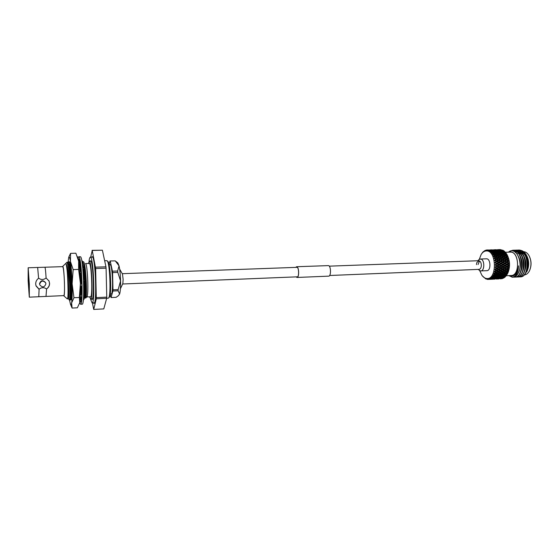 <?xml version="1.0" encoding="UTF-8"?>
<svg xmlns="http://www.w3.org/2000/svg" width="559" height="559" viewBox="0 0 559 559"><rect width="100%" height="100%" fill="white"/><g stroke="black" fill="none" stroke-linecap="round" stroke-linejoin="round"><path stroke-width="0.84" d="M500.633 249.677L500.019 249.587M479.734 270.696L481.949 275.349C483.402 277.341 485.044 278.396 486.882 278.522C497.231 279.779 496.671 250.111 486.344 250.942C484.318 251.012 482.585 252.207 481.138 254.527L479.294 259.341M481.166 254.478L482.878 252.06L485.03 250.46L485.296 250.837L485.848 250.159L485.352 250.823L486.33 250.055L486.561 250.642L487.168 249.978L486.609 250.642L488.168 250.006L487.832 250.795L488.412 250.139L490.788 250.076L488.503 250.159L487.888 250.816L489.502 250.355L489.09 251.298L490.46 250.439L492.102 250.607L489.817 250.705L489.146 251.326L490.795 251.061L490.299 252.137L491.745 251.208L493.373 251.487L491.081 251.599L490.348 252.179L492.025 252.116L491.424 253.29L492.954 252.319L494.554 252.696L493.667 253.185L492.255 252.822L491.473 253.346L493.15 253.479L492.444 254.736L494.058 253.737L495.623 254.212L494.694 254.785L493.317 254.345L492.486 254.799L494.149 255.135L493.331 256.434L495.029 255.442L496.553 255.987L495.567 256.644L494.233 256.134L493.366 256.511L494.988 257.028L494.051 258.342L495.84 257.378L497.307 257.985L496.266 258.705L494.981 258.146L494.079 258.433L496.238 259.341L496.266 258.705M494.771 269.354L496.678 270.144L494.771 269.354L495.868 270.577L494.324 271.318L495.239 271.576L494.303 271.401L495.288 272.638L493.681 273.211L494.512 273.686L493.653 273.288L494.512 274.504L492.87 274.881L493.716 275.308L492.835 274.951L493.583 276.118L491.913 276.293L492.717 276.789L491.871 276.349L492.507 277.439L490.837 277.418L491.585 277.963L490.788 277.46L491.319 278.438L489.663 278.221L490.271 278.85L489.607 278.249L490.054 279.095L488.426 278.682L489.062 279.297L488.37 278.696L488.224 279.416L487.162 278.808L487.644 279.423L487.106 278.801L487.155 279.367L485.834 278.564L485.841 278.976L482.249 275.783M486.728 270.668L486.868 270.668C491.193 270.801 490.809 258.537 486.498 258.81L486.33 258.817M478.986 259.558L480.377 259.027C484.653 258.754 485.037 271.059 480.754 270.926L479.412 270.5M522.406 253.472L523.615 253.423M524.37 253.569L525.691 254.212M504.714 267.789L504.491 267.384M522.232 251.871L521.33 252.235M521.184 252.319L520.17 253.038M519.793 253.402L519.465 253.751M494.988 257.028L495.581 257.329M510.178 252.109L510.409 252.102C519.346 251.403 520.17 275.755 511.199 275.51L506.265 275.734M517.054 253.989L518.011 253.01M518.144 252.899L519.192 252.235M519.346 252.165L520.618 251.795M520.82 251.774L521.358 251.753M515.321 252.465L516.02 251.795M516.614 251.34L517.361 250.893M517.48 250.83L518.403 250.474M518.542 250.439L519.702 250.271M510.479 275.538L510.842 275.573C520.08 276.572 519.625 251.361 510.409 252.039L509.57 252.13M512.855 277.222L512.959 277.215C514.811 277.096 516.418 276.006 517.788 273.945C523.035 266.524 518.591 249.985 511.38 250.816L508.012 252.179M509.361 275.594L511.681 276.076C515.475 275.482 517.767 272.072 518.542 265.832C518.263 272.722 516.181 276.509 512.296 277.208L508.753 275.622M517.788 273.945C516.348 276.013 514.678 277.11 512.757 277.229L512.1 277.215M514.685 277.138L514.797 277.131C524.901 277.404 523.587 249.377 512.959 250.236L509.745 251.152M515.594 277.026L516.411 277.061C526.536 277.327 525.229 249.328 514.573 250.18L513.651 250.271M513.763 277.11L514.573 277.145C524.677 277.418 523.364 249.384 512.736 250.243M516.516 277.054L516.628 277.047C526.76 277.32 525.453 249.321 514.797 250.173L513.763 250.285M513.651 250.313L512.198 250.858M517.431 276.943L518.242 276.978C528.395 277.243 527.088 249.265 516.404 250.125L515.489 250.215M518.354 276.971L518.459 276.964C528.618 277.236 527.312 249.258 516.628 250.118L515.601 250.229M515.489 250.25L514.685 250.495M514.573 250.544L513.421 251.159M519.262 276.859L520.066 276.887C530.253 277.159 528.947 249.209 518.242 250.069L517.32 250.153M517.215 250.173L516.411 250.404M516.299 250.446L515.496 250.823M515.384 250.886L514.587 251.424M520.177 276.887L520.289 276.88C530.477 277.145 529.17 249.202 518.459 250.062L517.431 250.166M517.32 250.194L516.523 250.439M516.411 250.481L515.608 250.872M515.503 250.942L514.846 251.389M500.256 278.857L501.109 278.794M496.413 279.032L497.727 278.948M492.556 279.214L493.876 279.13M488.685 279.395L490.019 279.311M487.734 279.423L488.21 279.409M487.155 279.367L487.504 279.255M490.138 279.297L492.612 279.214L490.166 279.325M490.97 279.29L490.536 279.311M492.612 279.214L495.211 279.018L492.703 279.06M495.246 278.738L497.803 278.731L495.358 278.85M497.789 278.326L500.382 278.361L497.943 278.473M499.564 278.193L499.711 277.802M500.298 277.83L502.946 277.9L500.501 278.019M502.115 277.683L502.261 277.215M502.946 277.9L503.338 277.557M502.793 277.257L504.98 277.194L505.329 276.663M504.98 277.194L503.876 277.711L503.044 277.474M494.827 279.109L494.009 279.116M494.03 279.144L494.401 279.13M496.63 278.955L499.068 278.836L496.567 278.878M499.215 278.668L501.654 278.557L499.11 278.557M501.793 278.298L503.743 278.089L501.64 278.144M498.67 278.927L497.859 278.941M497.887 278.969L498.251 278.955M500.473 278.773L502.436 278.634L500.41 278.703M486.973 250.111L486.589 250.013M486.232 250.132L485.848 250.159M488.636 249.964L487.168 249.978L488.72 250.083M489.936 249.929L489.572 249.999M490.348 249.894L489.915 249.894M489.502 250.355L489.852 250.614M491.375 250.208L489.544 250.034M489.6 249.964L491.249 249.999M492.598 249.964L490.851 249.887M490.865 249.866L492.514 249.845M493.8 249.81L493.443 249.88M494.205 249.775L493.772 249.775M491.459 251.326L491.277 250.886M490.795 251.061L491.263 251.403M492.752 250.823L490.795 250.467M492.102 250.607L492.521 250.907M490.928 250.313L492.577 250.46M494.009 250.411L492.116 250.146M493.387 250.236L493.744 250.495M492.206 250.034L493.856 250.125M495.246 250.09L493.415 249.915M493.471 249.845L495.12 249.88M496.462 249.845L494.715 249.768M494.729 249.747L496.378 249.719M498.055 249.656L497.622 249.656M492.703 252.444L492.521 251.871M492.025 252.116L492.577 252.514M494.051 251.781L493.863 251.277L491.997 251.25M493.373 251.487L493.89 251.857M492.227 251.019L494.694 250.942L493.863 251.277M495.351 251.201L495.169 250.76L493.352 250.753M494.694 250.942L495.155 251.284M493.534 250.558L495.987 250.488L495.169 250.76M496.63 250.705L494.673 250.348M495.987 250.488L496.399 250.788M494.813 250.194L496.455 250.341M497.88 250.292L495.987 250.027M497.265 250.118L497.615 250.376M496.078 249.915L497.727 250.006M499.096 249.971L497.279 249.796M497.328 249.726L498.977 249.761M500.305 249.726L498.558 249.649M493.828 253.877L493.667 253.185M493.15 253.479L493.779 253.905M495.239 253.059L495.064 252.43L493.115 252.354M494.554 252.696L495.148 253.108M493.457 252.067L494.31 251.662L495.924 251.99L495.064 252.43M496.602 252.326L496.42 251.746L494.519 251.704M495.924 251.99L496.476 252.388M494.806 251.438L497.258 251.361L496.42 251.746M497.929 251.662L497.748 251.152L495.882 251.124M497.258 251.361L497.776 251.739M496.113 250.9L498.572 250.816L497.748 251.152M499.229 251.082L499.047 250.642L497.231 250.635M498.572 250.816L499.04 251.166M497.405 250.439L499.851 250.362L499.047 250.642M500.494 250.586L498.544 250.229M499.851 250.362L500.263 250.67M498.677 250.076L500.319 250.222M501.73 250.173L499.837 249.908M501.116 249.999L501.472 250.257M493.667 254.974L493.849 255.323M494.149 255.135L494.799 255.526L494.694 254.785M495.623 254.212L496.294 254.638L496.154 253.884L494.121 253.758M494.582 253.437L495.477 252.927L497.056 253.353L496.154 253.884M497.734 253.751L497.573 253.059L495.588 252.954M497.056 253.353L497.685 253.779M495.987 252.647L496.853 252.193L498.453 252.57L497.573 253.059M499.131 252.941L498.956 252.305L497.014 252.228M498.453 252.57L499.04 252.982M497.349 251.941L498.202 251.536L499.809 251.864L498.956 252.305M500.487 252.2L500.298 251.627L498.404 251.578M499.809 251.864L500.361 252.263M498.684 251.319L501.137 251.243L500.298 251.627M501.8 251.543L501.612 251.033L499.76 251.005M501.137 251.243L501.647 251.613M499.991 250.774L502.429 250.698L501.612 251.033M503.086 250.963L502.904 250.523L501.088 250.516M502.429 250.698L502.897 251.04M494.526 256.847L494.673 257.245M497.838 258.223L497.901 257.58L496.427 256.979L495.602 257.343L495.567 256.644M496.553 255.987L497.182 256.336L497.112 255.617L495.581 255.086L495.029 255.442M495.581 255.086L496.525 254.492L498.062 255.002L497.112 255.617M498.062 255.002L498.705 255.393L498.6 254.652L497.056 254.163L496.413 254.562M497.056 254.163L497.964 253.611L499.522 254.079L498.6 254.652M499.522 254.079L500.186 254.506L500.053 253.758L498.488 253.304L498.027 253.625M498.488 253.304L499.369 252.801L500.948 253.227L500.053 253.758M501.619 253.625L501.465 252.927L499.48 252.829M500.948 253.227L501.577 253.653M499.879 252.521L500.738 252.067L502.331 252.444L501.465 252.927M503.002 252.815L502.827 252.179L500.892 252.102M502.331 252.444L502.918 252.864M501.234 251.816L502.073 251.41L503.68 251.739L502.827 252.179M504.351 252.074L504.162 251.501L502.268 251.452M503.68 251.739L504.232 252.137M494.079 258.433L495.651 259.124L494.596 260.417L496.476 259.502L497.873 260.159L496.769 260.92L495.54 260.326L494.617 260.508L496.685 261.479L496.769 260.92M495.211 258.929L495.323 259.355M495.651 259.124L498.446 260.326L498.509 259.725L497.091 259.076L496.476 259.502M497.307 257.985L500.151 259.201L500.179 258.565L498.747 257.937L497.908 258.251L499.571 258.985L498.509 259.725M494.051 258.342L495.84 257.378M496.427 256.979L497.419 256.315L498.907 256.895L497.901 257.58M498.907 256.895L499.515 257.203L499.48 256.504L497.985 255.938L497.419 256.315M497.985 255.938L498.942 255.309L500.452 255.854L499.48 256.504M500.452 255.854L501.081 256.204L501.011 255.484L499.487 254.953L498.942 255.309M499.487 254.953L500.424 254.359L501.961 254.869L501.011 255.484M501.961 254.869L502.597 255.26L502.499 254.527L500.955 254.031L500.431 254.366M500.955 254.031L501.856 253.486L503.407 253.954L502.499 254.527M503.407 253.954L504.064 254.38L503.932 253.632L502.373 253.178L501.912 253.5M502.373 253.178L503.247 252.675L504.826 253.101L503.932 253.632M505.49 253.5L505.329 252.801L503.352 252.703M504.826 253.101L505.448 253.527M494.617 260.508L496.119 261.367L494.953 262.604L496.902 261.759L498.244 262.444L497.07 263.233L494.96 262.702L496.937 263.694L497.07 263.233M495.693 261.151L495.77 261.605M496.119 261.367L498.803 262.506L498.907 261.996L497.559 261.312L496.685 261.479L496.902 261.759M497.873 260.159L500.598 261.332L500.689 260.774L499.313 260.11L498.446 260.326L500.039 261.221L498.907 261.996M497.091 259.076L498.146 258.349M499.571 258.985L502.352 260.18L502.415 259.586L501.004 258.936L500.151 259.201L501.786 260.019L500.689 260.774M498.747 257.937L499.76 257.238L501.213 257.853L500.179 258.565M501.213 257.853L501.807 258.111L501.807 257.447L500.34 256.847L499.76 257.238M500.34 256.847L501.325 256.183L502.807 256.763L501.807 257.447M502.807 256.763L503.414 257.07L503.379 256.371L501.884 255.805L501.325 256.183M501.884 255.805L502.841 255.177L504.344 255.722L503.379 256.371M504.344 255.722L504.966 256.071L504.896 255.351L503.379 254.82L502.841 255.177M503.379 254.82L504.302 254.233L505.839 254.743L504.896 255.351M505.839 254.743L506.475 255.128L506.37 254.394L504.833 253.905L504.309 254.233M494.96 262.702L496.378 263.687L495.099 264.847L497.126 264.093L498.397 264.784L497.154 265.581L495.106 264.945L496.979 265.944L497.154 265.581M495.98 263.471L496.008 263.932M496.378 263.687L498.942 264.742L499.103 264.33L497.824 263.631L496.937 263.694L497.126 264.093M498.244 262.444L500.85 263.548L500.99 263.079L498.803 262.506L500.305 263.541L499.103 264.33M497.559 261.312L498.677 260.543M500.039 261.221L502.709 262.36L502.82 261.85L501.479 261.165L500.598 261.332L502.157 262.297L500.99 263.079M499.313 260.11L500.389 259.362M501.786 260.019L504.504 261.186L504.595 260.634L503.219 259.963L502.352 260.18L503.952 261.074L502.82 261.85M501.004 258.936L502.052 258.209L503.477 258.845L502.415 259.586M502.073 258.216L504.05 259.062L504.085 258.426L502.646 257.797L501.947 258.167M503.477 258.845L506.244 260.04L506.307 259.439L504.903 258.796L504.05 259.062L505.685 259.872L504.595 260.634M494.953 262.604L502.052 258.209M502.646 257.797L503.659 257.105L505.105 257.713L504.085 258.426M505.105 257.713L505.692 257.972L505.692 257.308L504.232 256.714L503.659 257.105M504.232 256.714L505.21 256.05L506.692 256.623L505.692 257.308M506.692 256.623L507.292 256.93L507.258 256.239L505.769 255.673L505.21 256.05M495.106 264.945L496.427 266.042L495.043 267.083L497.133 266.44L498.328 267.125L497.021 267.908L495.036 267.181L497.021 267.908M496.043 265.825L496.029 266.287M496.427 266.042L498.887 266.978L499.075 266.671L497.866 265.979L496.979 265.944L497.133 266.44M498.397 264.784L500.892 265.784L501.074 265.427L498.942 264.742L500.347 265.881L499.075 266.671M497.824 263.631L499.005 262.842M500.305 263.541L502.855 264.589L503.009 264.176L500.85 263.548L502.31 264.638L501.074 265.427M499.683 262.395L500.822 261.612M502.157 262.297L504.756 263.401L504.896 262.933L502.709 262.36L504.211 263.387L503.009 264.176M501.479 261.165L502.59 260.403M503.952 261.074L506.594 262.213L506.713 261.703L505.378 261.018L504.504 261.186L506.049 262.15L504.896 262.933M503.219 259.963L504.295 259.222M505.685 259.872L508.39 261.046L508.48 260.487L507.111 259.823L506.244 260.04L507.838 260.927L506.713 261.703M504.903 258.796L505.944 258.076L507.362 258.705L506.307 259.439M506.042 258.118L507.935 258.922L507.963 258.286L506.531 257.664L505.944 258.076M507.362 258.705L508.872 259.334L508.383 257.999L507.963 258.286M495.036 267.181L496.252 268.355L494.785 269.256L495.714 269.417L496.916 268.739L498.048 269.396L496.678 270.144M495.896 268.145L495.84 268.593M496.252 268.355L496.811 268.152L498.614 269.145L497.692 268.292L496.811 268.152L496.916 268.739M498.328 267.125L500.941 267.747L498.887 266.978L500.172 268.194L498.838 268.956M497.866 265.979L499.117 265.19M500.347 265.881L502.988 266.517L500.892 265.784L502.241 266.964L500.941 267.747M499.837 264.728L501.046 263.939M502.31 264.638L504.798 265.63L504.98 265.273L502.855 264.589L504.253 265.728L502.988 266.517M501.737 263.485L502.918 262.695M504.211 263.387L506.74 264.442L506.908 264.03L504.756 263.401L506.202 264.484L504.98 265.273M503.589 262.241L504.728 261.465M506.049 262.15L508.641 263.247L508.781 262.786L506.594 262.213L508.103 263.24L506.908 264.03M505.378 261.018L506.482 260.256M507.838 260.927L509.284 261.479L508.921 260.187L508.48 260.487M495.533 270.374L495.435 270.801M495.868 270.577L496.448 270.27L498.39 271.136L496.448 270.27L496.497 270.933L497.566 271.548L496.126 272.247L495.197 271.716M498.048 269.396L498.614 269.145L500.591 269.983L498.614 269.145L498.698 269.773L499.788 270.409L498.39 271.136M497.692 268.292L499.012 267.516M500.172 268.194L502.744 268.795L500.724 267.992L501.961 269.235L500.591 269.983M499.767 267.069L501.046 266.28M502.241 266.964L504.84 267.586L502.793 266.818L504.078 268.034L502.744 268.795M501.779 265.825L503.03 265.036M504.253 265.728L506.88 266.357L504.798 265.63L506.14 266.811L504.84 267.586M503.743 264.582L504.952 263.792M506.202 264.484L508.676 265.476L508.865 265.12L506.74 264.442L508.145 265.574L506.88 266.357M505.636 263.331L506.81 262.548M508.103 263.24L509.487 263.687L509.249 262.471L508.781 262.786M495.239 271.576L496.497 270.933M494.967 272.464L494.834 272.848M494.303 271.401L496.126 272.247M495.288 272.638L495.889 272.247L497.741 273.141L496.727 272.582L498.174 271.891L499.201 272.471L497.741 273.141M497.566 271.548L498.153 271.199L500.039 272.079L498.998 271.485L498.153 271.199L498.174 271.891M497.307 270.514L498.698 269.773M499.788 270.409L500.361 270.109L502.289 270.968L500.361 270.109L500.41 270.773L501.472 271.381L500.039 272.079M499.487 269.34L500.836 268.579M501.961 269.235L502.52 268.984L504.491 269.815L502.52 268.984L502.604 269.613L503.694 270.242L502.289 270.968M501.605 268.131L502.925 267.363M504.078 268.034L506.636 268.634L504.63 267.831L505.853 269.075L504.491 269.815M503.673 266.909L504.952 266.126M506.14 266.811L508.725 267.433L506.678 266.664L507.963 267.873L506.636 268.634M505.685 265.672L506.922 264.882M508.145 265.574L509.487 265.916L509.515 264.973L508.865 265.12M494.561 273.554L495.875 272.967L496.881 273.519L495.386 274.148L494.512 273.686M495.246 274.078L495.952 274.441L497.454 273.826L498.425 274.329L496.909 274.923L495.952 274.441M493.653 273.288L495.155 274.029L495.071 274.79L496.029 275.259L494.484 275.811L493.653 275.419M494.512 274.504L495.148 274.029M496.727 272.582L495.889 272.247L495.875 272.967M496.881 273.519L497.496 273.078L499.292 273.98L498.321 273.456L499.788 272.799L500.787 273.344L499.292 273.98M499.201 272.471L499.795 272.079L501.64 272.967L499.795 272.079L499.788 272.799M498.998 271.485L500.41 270.773M501.472 271.381L502.052 271.031L503.939 271.912L502.052 271.031L502.073 271.723L503.1 272.303L501.64 272.967M501.22 270.346L502.604 269.613M503.694 270.242L504.26 269.948L506.181 270.801L504.26 269.948L504.309 270.605L505.357 271.213L503.939 271.912M503.393 269.172L504.742 268.418M505.853 269.075L506.405 268.823L508.376 269.655L506.405 268.823L506.489 269.445L507.572 270.081L506.181 270.801M505.511 267.978L506.817 267.202M507.963 267.873L509.27 268.096L509.389 267.181L508.725 267.433M493.716 275.308L495.071 274.79M493.583 276.118L494.149 275.657M496.029 275.259L496.63 274.783M498.321 273.456L497.496 273.078L497.454 273.826M498.425 274.329L499.054 273.861L498.977 274.616L499.921 275.084L498.383 275.636L497.461 275.196L498.977 274.616M500.787 273.344L501.395 272.911L503.191 273.805L501.395 272.911L501.353 273.651L502.317 274.162L500.808 274.755L499.851 274.266L501.353 273.651M500.633 272.408L502.073 271.723M503.1 272.303L503.694 271.912L505.525 272.799L503.694 271.912L503.68 272.631L504.672 273.176L503.191 273.805M502.904 271.318L504.309 270.605M505.357 271.213L505.937 270.87L507.817 271.744L505.937 270.87L505.958 271.555L506.978 272.135L505.525 272.799M505.119 270.186L506.489 269.445M507.572 270.081L508.851 270.179L509.053 269.312L508.376 269.655M495.015 276.055L496.567 275.517L497.489 275.943L495.924 276.446L494.582 275.776M492.717 276.789L494.114 276.349L495.015 276.726L493.429 277.187L492.64 276.88M492.507 277.439L492.996 277.019M495.015 276.726L495.547 276.286M494.233 275.699L494.114 276.349M497.461 275.196L496.965 274.909M497.489 275.943L498.048 275.475M496.671 274.804L496.567 275.517M499.851 274.266L499.25 273.959M499.921 275.084L500.522 274.609M502.317 274.162L502.946 273.686L502.869 274.441L503.799 274.909L502.268 275.461L501.346 275.021L502.869 274.441M502.213 273.281L503.68 272.631M504.672 273.176L505.273 272.743L507.062 273.637L505.273 272.743L505.231 273.484L506.195 273.987L504.686 274.581L503.1 273.763M504.525 272.24L505.958 271.555M506.978 272.135L507.565 271.744L508.243 272.107L508.522 271.311L507.817 271.744M498.914 275.88L500.459 275.342L501.374 275.769L499.816 276.272L498.481 275.601M496.448 276.663L498.013 276.174L498.907 276.551L497.328 277.012L496.078 276.405M493.939 277.376L495.533 276.936L496.406 277.264L494.813 277.669L493.625 277.131M491.585 277.963L493.876 277.893L491.501 278.033M491.319 278.438L491.717 278.096M493.876 277.893L494.324 277.509M493.157 277.082L493.017 277.613M496.406 277.264L496.895 276.845M495.665 276.342L495.533 276.936M498.907 276.551L499.432 276.111M498.132 275.517L498.013 276.174M501.346 275.021L500.857 274.735M501.374 275.769L501.933 275.301M500.564 274.63L500.459 275.342M503.799 274.909L504.4 274.434M503.743 274.099L505.231 273.484M506.195 273.987L506.817 273.519L507.118 274.462L507.81 273.12L507.062 273.637M502.793 275.706L504.337 275.168L505.245 275.594L503.687 276.097L502.366 275.426M500.333 276.488L501.898 275.999L502.779 276.377L501.206 276.831L499.963 276.23M497.831 277.194L499.418 276.754L500.291 277.082L498.691 277.495L497.517 276.957M495.309 277.823L497.762 277.711L496.147 278.068L495.05 277.613M492.752 278.375L495.211 278.263L492.549 278.186M490.355 278.808L492.647 278.724L490.271 278.85M491.955 278.165L491.808 278.557M495.211 278.263L495.609 277.914M494.519 277.578L494.373 278.04M497.762 277.711L498.209 277.327M497.049 276.908L496.909 277.439M500.291 277.082L500.773 276.663M499.55 276.16L499.418 276.754M502.779 276.377L503.303 275.929M502.017 275.342L501.898 275.999M507.118 274.462L506.14 275.287L504.728 274.56M505.245 275.594L505.804 275.126M504.435 274.455L504.337 275.168M503.75 252.395L505.245 252.088L505.678 252.605L505.329 252.801M504.833 253.905L506.356 253.541L506.74 254.163L506.37 254.394M505.769 255.673L506.72 255.044L507.481 255.47L506.74 254.163M508.383 257.999L507.649 255.973L507.258 256.239M507.649 255.973L507.32 255.26M506.531 257.664L507.537 256.965L508.124 257.21M507.111 259.823L508.18 259.083L508.872 259.334M508.921 260.187L508.739 259.341M507.474 262.094L508.613 261.326L509.284 261.479M509.249 262.471L509.144 261.598M507.628 264.428L509.487 263.687M509.361 264.805L509.34 263.918M507.565 266.755L509.487 265.916M509.249 267.118L509.319 266.245M507.279 269.012L509.27 268.096M508.921 269.361L509.074 268.523M506.782 271.15L508.613 270.689L508.851 270.179M508.39 271.464L508.613 270.689M506.091 273.113L507.956 272.68L508.243 272.107M507.656 273.386L507.956 272.68M505.224 274.846L506.74 274.273M506.119 275.978L505.07 276.656L504.197 276.314L506.119 275.978L506.461 275.398M501.702 277.019L503.289 276.579L504.148 276.908L502.555 277.313L501.395 276.782M504.637 276.488L504.148 276.908M504.644 277.082L504.791 276.551M499.187 277.648L501.626 277.537L500.026 277.893L498.928 277.432M502.073 277.152L501.626 277.537M496.637 278.193L499.089 278.082L496.434 278.012M499.487 277.739L499.089 278.082M494.072 278.655L496.518 278.543L493.918 278.508M491.48 279.032L493.939 278.913L491.375 278.913M489.062 279.297L491.347 279.2L488.971 279.318M498.572 249.628L500.172 249.58M499.928 249.796L501.577 249.887M501.269 250.32L502.723 250.139L502.904 250.523M521.82 251.732L522.679 251.934M523.07 252.081L526.361 255.051M520.031 250.271C522.33 250.397 524.328 251.795 526.019 254.464L526.529 255.323C529.198 260.466 529.401 265.707 527.137 271.045L524.097 274.986M526.019 254.464C528.989 260.173 529.247 265.923 526.809 271.716M523.49 252.752L522.113 253.094M521.945 253.171L521.247 253.583M528.982 255.568C531.511 260.494 531.707 265.504 529.562 270.612M521.98 251.816L522.791 252.032M523.189 252.193L526.648 255.61M524.181 274.923L524.272 274.916C526.368 274.762 528.094 273.407 529.443 270.849C531.665 265.588 531.462 260.417 528.842 255.337C527.375 252.996 525.628 251.774 523.622 251.683M502.918 275.755L501.912 275.929M525.907 272.324C528.702 266.433 528.416 260.529 525.048 254.604M523.818 253.15L520.143 251.257M519.87 251.229L518.486 251.34M518.2 251.41L517.089 251.857M516.942 251.934L515.824 252.731M524.042 272.443C526.864 266.524 526.571 260.585 523.175 254.624M521.959 253.185L518.298 251.312L519.395 251.222M518.025 251.291L517.11 251.298L518.151 251.375M522.176 272.568C525.02 266.615 524.726 260.641 521.302 254.645M520.087 253.227L516.446 251.368M516.174 251.347L515.733 251.34M520.303 272.694C523.175 266.706 522.882 260.697 519.423 254.666M518.382 272.883C521.561 265.93 520.939 259.46 516.509 253.458M511.883 276.062L512.079 276.055C515.747 275.475 517.907 272.065 518.542 265.832M526.641 259.062C525.334 254.82 523.231 252.263 520.331 251.389M519.996 251.319L518.941 251.236M518.095 251.34L516.928 251.725M516.782 251.795L515.622 252.542M524.754 258.985C523.434 254.813 521.344 252.298 518.479 251.445M522.861 258.915C521.533 254.806 519.451 252.333 516.628 251.501M506.573 253.877L506.803 254.247C510.192 260.592 510.444 267.055 507.551 273.644L507.453 273.826M502.548 251.194L504.022 250.949L504.498 251.34L504.162 251.501M503.715 250.781L503.226 250.404M504.889 251.871L504.498 251.34M506.063 253.178L505.678 252.605M503.743 278.089L504.043 277.676M495.84 277.984L495.693 278.375M498.397 277.397L498.251 277.858M503.561 277.627L503.421 278.019M500.934 276.726L500.787 277.257M504.197 276.314L503.834 276.055M503.421 275.985L503.289 276.579M505.881 275.168L505.762 275.825M507.446 273.84L506.936 273.582M508.229 272.002L507.565 271.744L507.558 272.464M508.816 269.969L508.138 269.78L508.194 270.444M509.207 267.789L508.508 267.677L508.62 268.257M509.382 265.511L508.676 265.476L508.837 265.972M509.34 263.198L508.641 263.247L508.837 263.638M509.081 260.913L508.39 261.046L508.613 261.326M508.606 258.712L508.18 259.083M507.942 256.651L507.537 256.965M507.09 254.785L506.72 255.044M507.977 269.864L509.053 269.312M504.05 270.046L509.389 267.181M500.102 270.235L509.515 264.973M496.133 270.43L509.424 262.744M494.785 269.256L509.13 260.55M495.043 267.083L508.634 258.454M495.099 264.847L507.956 256.504M501.807 258.111L507.104 254.75M494.596 260.417L504.253 254.261M495.602 257.343L500.144 254.541M493.331 256.434L496.189 254.701M478.756 269.34L479.063 269.361C480.405 269.117 481.159 267.817 481.341 265.469C481.271 262.821 480.495 261.242 479.014 260.732L476.827 262.562L476.45 264.617M477.819 260.753L479.021 259.523L480.677 259.055C485.051 259.46 484.667 272.009 480.321 270.891L478.155 269.403M478.057 264.554L479.545 260.927M295.837 267.377L296.801 266.888C299.044 267.251 299.233 277.509 296.997 277.313L296.207 276.866M295.725 267.377L296.584 266.727L328.51 265.609C331.019 265.965 331.187 276.328 328.685 276.146L296.997 277.453L296.095 276.873M296.584 266.727L296.801 266.755C299.1 267.118 299.296 277.648 296.997 277.453M90.502 298.946L92.095 302.929C95.219 304.229 93.688 258.377 90.558 257.259L90.32 257.168C89.796 257.231 89.37 258.6 89.042 261.263M91.431 298.946L91.935 299.428C94.583 300.504 93.297 261.822 90.649 260.753L89.971 261.193M77.994 258.223L78.728 256.721L80.524 256.77C83.438 257.909 85.052 305.57 82.145 304.194L80.573 304.271L79.72 302.838M78.728 256.721L78.945 256.819C81.803 257.951 83.431 305.654 80.573 304.271M78.274 259.32L78.679 258.761L79.706 260.774L81.027 269.745L81.894 286.634L80.475 285.852L81.321 286.32M81.866 286.613L81.572 297.912L80.356 296.605M81.53 297.87L80.803 301.671L80.496 302.272L79.937 301.581M79.357 262.506L79.42 261.975M78.553 260.69L79.378 259.732M79.574 262.038L78.728 261.703M78.588 260.892L79.713 261.332M82.019 262.136L82.704 261.556L81.691 260.291M80.077 262.178L78.952 263.198M79.057 263.981L80.265 263.541M79.692 264.107L80.272 263.617M82.942 270.186L83.983 268.39L82.634 266.923M80.72 270.891L79.874 272.338M81.314 272.855L79.93 273.099M79.951 273.477L81.341 273.603M83.626 282.183L84.842 280.017L83.529 279.528M84.842 280.017L83.522 279.283M81.775 282.246L80.447 284.608M83.682 293.433L84.926 291.791L83.703 292.539M84.926 291.791L83.724 291.302M81.796 293.384L80.419 295.012M83.403 298.939L84.206 298.988L83.277 300.225M81.355 299.372L80.147 299.729M68.408 263.016L69.043 261.829C70.28 262.122 71.769 281.198 71.398 292.511C71.272 296.941 70.979 299.414 70.525 299.931L70.113 299.282M77.282 256.371L78.637 261.165C79.539 266.755 80.14 274.169 80.419 283.42C80.629 292.56 80.412 298.974 79.755 302.65L79.511 303.628M73.166 269.599L70.427 261.416L70.56 253.36L75.87 253.22L78.637 261.165L78.616 269.417L73.166 269.599L72.125 283.748C71.831 274.469 71.266 267.02 70.427 261.416C69.791 257.531 69.211 256.211 68.687 257.475L68.722 257.378M70.56 253.36L68.904 256.819M71.279 306.164L72.104 308.065L77.366 307.799L79.755 302.65L79.371 297.479L80.419 283.42L78.616 269.417M72.104 308.065L71.601 303.041L73.956 297.723L79.371 297.479M73.956 297.723L72.125 283.748C72.349 292.93 72.174 299.358 71.601 303.041C71.293 304.753 70.923 305.172 70.504 304.299L71.685 307.136M68.932 261.78L69.232 261.773C71.279 260.599 72.838 300.994 70.713 299.973L70.406 299.987M68.687 257.475L67.939 263.303M69.512 300.029L70.504 304.299M70.043 299.414L70.189 299.834M104.638 260.676L107.076 260.732C109.892 262.017 111.227 296.584 108.516 298.087L106.685 298.303L103.785 308.903L93.716 309.427L92.403 302.915M110.2 294.09L111.129 294.048C113.547 294.817 112.618 265.546 110.193 264.624L109.054 264.582M115.224 260.878L110.011 260.983L115.224 260.878M93.29 302.873L93.877 303.39C97.133 304.725 95.568 257.783 92.305 256.665L91.515 257.133M89.594 296.822L90.635 298.981C93.178 300.022 91.928 262.36 89.377 261.305L88.301 263.457M86.771 296.948L90.544 296.78C92.78 297.681 91.683 264.505 89.433 263.506L85.478 263.541M85.695 298.094L86.841 296.878C88.832 296.011 87.63 264.512 85.569 263.624M85.303 297.968L85.667 298.122C87.56 297.395 85.932 262.772 83.459 261.703L82.313 262.856M63.635 295.62L63.768 295.802C65.263 297.779 64.292 267.551 62.825 266.51L62.517 266.657M62.629 266.468L67.115 262.15L68.729 269.298C70.266 280.513 70.609 299.365 69.749 299.952L69.169 299.91M82.376 264.728L82.851 267.16M83.228 269.697L84.192 279.654M84.276 281.03L84.584 291.651M84.577 292.203L84.039 298.974M82.942 270.207L83.829 279.451M83.955 281.596L84.234 291.512M84.227 292.616L83.703 298.953M78.833 262.416L79.05 262.989M79.35 264.044L80.538 271.192M80.831 273.854L81.488 282.756M81.642 286.494L81.705 293.496M81.46 297.793L81.104 299.372L80.412 299.324M79.133 264.596L80.251 271.695M80.468 273.714L81.167 283.329M81.286 286.306L81.348 293.915M81.153 297.465L80.615 299.505M28.216 280.988L28.243 269.829L29.25 283.993L29.222 295.103L28.216 280.988M29.341 284.252L29.306 297.164L28.132 280.751L28.167 267.768L29.341 284.252M29.306 297.164L38.788 296.738L39.102 289.213L35.965 285.649L35.685 284C35.699 281.624 36.663 279.71 38.592 278.263L37.656 267.461L28.167 267.768M36.104 286.047L38.955 289.22M45.482 282.491L45.489 282.512C42.819 279.828 40.821 280.241 39.493 283.713L39.675 284.119C41.01 280.625 43.008 280.213 45.684 282.882L45.901 283.867C44.482 287.417 42.463 287.78 39.829 284.95L39.654 284.552M63.831 295.613C64.418 294.977 64.627 290.729 64.453 282.861C64.068 273.134 63.488 267.733 62.713 266.65L44.881 267.23C45.293 267.628 45.698 271.213 46.09 277.984L49.01 281.016L49.59 283.448C49.569 285.782 48.57 287.599 46.586 288.905L45.999 296.417L63.831 295.613M93.716 309.427L96.309 298.792L95.652 268.537L92.235 250.467L90.684 257.161M96.365 297.605L106.755 297.122L106.685 298.303L96.309 298.792M95.652 268.537L106.084 268.187L106.755 297.122M95.526 267.16L105.951 266.818L102.395 250.208L92.235 250.467M92.067 250.348L102.395 250.208M106.084 268.187L105.951 266.818M37.656 267.461L44.881 267.23M39.102 289.213C41.506 287.298 43.951 287.2 46.439 288.905M46.09 277.984C43.7 279.891 41.254 279.982 38.746 278.256M48.773 280.555L48.954 280.918C50.142 284.084 49.353 286.746 46.586 288.905M82.145 262.968L83.647 268.02M83.766 268.76C85.422 278.55 85.737 296.829 84.723 297.723L84.06 298.981M79.811 264.009L80.971 269.2M67.234 262.283L68.044 263.534C70.224 265.728 71.804 297.772 70.567 298.429L69.749 299.952M67.891 263.303L68.429 263.282C69.547 264.1 70.483 269.655 71.252 279.947M82.124 262.863L82.543 262.849C85.213 261.724 87.162 298.688 85.282 297.807L84.668 297.835M68.729 269.298L69.589 283.287C68.673 272.911 67.485 266.419 66.032 263.827C67.003 267.335 67.639 274.539 67.925 285.439C68.156 293.286 68.023 297.779 67.527 298.918L67.339 298.953M69.589 283.287C70.022 293.629 69.931 299.212 69.309 300.036M67.925 285.439C68.212 293.175 68.142 297.556 67.716 298.569L67.527 298.918M66.032 263.827C68.233 267.433 69.609 299.582 68.359 298.59L67.688 298.625M115.287 260.927L117.83 262.905L119.046 265.86C119.892 269.662 120.395 274.672 120.562 280.904C120.653 287.067 120.353 291.428 119.647 293.978L118.48 295.634M117.656 271.003L117.788 272.394L112.59 272.582L112.457 271.185L117.656 271.003L119.046 265.86L115.329 260.969M118.159 289.597L118.082 290.799L112.897 291.029L112.974 289.821L118.159 289.597L120.562 280.904L117.788 272.394M110.172 294.251L111.038 297.556L116.125 297.318L118.354 295.746L119.647 293.978L118.082 290.799M112.457 271.185L110.214 261.123M112.974 289.821L112.59 272.582M111.038 297.556L112.897 291.029M110.011 260.983L109.089 264.582M107.125 260.774L107.859 261.458C110.577 262.709 111.863 295.837 109.25 297.304L108.565 298.038M119.647 269.096L122.491 274.134L123.134 279.437L122.854 283.532L120.409 288.772M122.33 273.686L297.381 267.321M329.258 266.154L478.735 260.718M122.728 283.986L297.744 276.803M329.621 275.496L479.063 269.361M481.949 275.349L482.298 275.853M481.138 254.527L481.495 253.933M486.414 258.81L480.293 259.027M505.399 252.263L510.297 252.102M495.316 274.113L494.694 273.805M499.187 273.924L498.691 273.679M503.058 273.742L502.632 273.533M506.915 273.568L506.552 273.386M518.864 253.814L520.066 253.695M520.639 253.639L521.813 253.527M512.079 276.055L511.681 276.076M486.868 270.668L480.754 270.926M499.627 254.841L500.403 254.373M495.665 255.009L496.525 254.492M92.647 257.105L90.32 257.168M94.422 302.817L92.095 302.929M78.938 263.128L79.651 260.571M80.678 270.954L81.013 269.599M90.942 261.165L89.174 261.221M45.999 296.417L38.788 296.738M78.812 262.269L79.168 262.821M81.104 299.372L81.432 298.751M70.539 298.492L70.979 298.471M68.254 263.289L68.939 262.038M80.203 299.002L80.461 299.4M63.768 295.802L67.359 298.974M92.403 298.897L90.635 298.981M69.211 299.973L68.31 298.597"/></g></svg>
